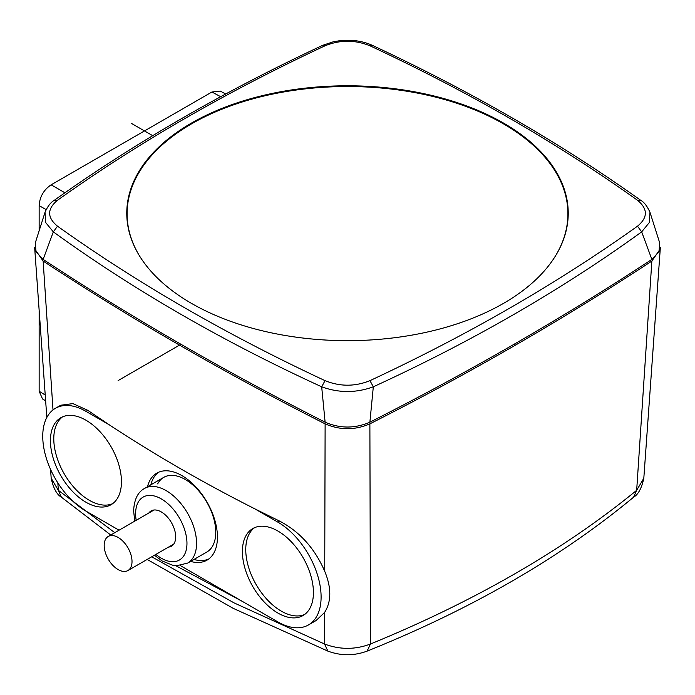 <?xml version="1.0" encoding="UTF-8"?>
<svg xmlns="http://www.w3.org/2000/svg" width="695" height="695" viewBox="0 0 695 695"><rect width="100%" height="100%" fill="white"/><g stroke="black" fill="none" stroke-linecap="round" stroke-linejoin="round"><path stroke-width="1.04" d="M151.727 556.799L234.172 602.939L324.539 644.013C339.846 649.782 355.154 649.782 370.461 644.013C475.067 601.14 563.801 549.91 636.672 490.314L643.813 478.23L660.25 248.94L651.858 261.059C564.001 318.866 470.011 373.137 369.879 423.854C354.963 430.301 340.037 430.301 325.121 423.854C224.989 373.137 130.999 318.866 43.142 261.059L34.75 248.94L34.75 247.307M50.553 469.386L51.187 478.23L58.328 490.314L114.779 532.665M45.218 395.012L39.146 391.259L39.146 310.291M39.146 230.766L39.146 205.607L46.096 209.612M225.693 93.999L220.254 91.08L211.923 92.001L51.143 184.827C43.759 189.796 39.754 196.72 39.146 205.607M39.146 391.259L42.517 398.939L45.644 400.867M119.053 530.207L85.945 511.094A61.082 35.271 60 0 1 46.035 457.267A61.082 35.271 60 0 1 55.4 408.312L60.752 405.228L72.888 403.604L87.726 410.311L109.15 424.741C154.472 454.599 202.983 482.608 254.7 508.775L279.694 521.146C299.788 531.718 314.8 548.442 324.73 571.307C331.515 587.796 331.48 601.505 324.617 612.417L316.095 620.539L308.45 624.953A61.082 35.271 60 0 1 277.913 621.921L242.494 601.479L175.626 565.626M660.25 247.307L660.25 248.94M55.4 408.312A61.082 35.271 60 0 1 85.945 411.344L109.15 424.741M254.7 508.775L277.913 522.171A61.082 35.271 60 0 1 317.815 575.999A61.082 35.271 60 0 1 308.45 624.953M242.494 601.479L180.266 565.548M277.913 613.059A50.222 28.999 -120 0 0 303.02 615.544A50.222 28.999 -120 0 0 310.726 575.295A50.222 28.999 -120 0 0 277.913 531.041A50.222 28.999 -120 0 0 252.798 528.556A50.222 28.999 -120 0 0 245.1 568.797A50.222 28.999 -120 0 0 277.913 613.059M190.578 561.404A50.222 28.999 -120 0 0 207.041 560.127A50.222 28.999 -120 0 0 214.738 519.886A50.222 28.999 -120 0 0 181.925 475.623A50.222 28.999 -120 0 0 156.818 473.139A50.222 28.999 -120 0 0 147.479 486.752M85.945 502.224A50.222 28.999 -120 0 0 111.052 504.709A50.222 28.999 -120 0 0 118.749 464.469A50.222 28.999 -120 0 0 85.945 420.206A50.222 28.999 -120 0 0 60.83 417.721A50.222 28.999 -120 0 0 53.133 457.97A50.222 28.999 -120 0 0 85.945 502.224M304.645 614.476A50.222 28.999 60 0 1 281.267 611.122A50.222 28.999 60 0 1 248.932 568.388A50.222 28.999 60 0 1 254.535 527.679M208.665 559.058A50.222 28.999 60 0 1 193.94 559.466M150.841 484.815A50.222 28.999 60 0 1 158.547 472.261M154.455 555.218L162.083 560.943L172.56 565.183L176.756 565.695L187.641 563.098L206.832 552.021A43.099 24.881 -120 0 0 212.913 545.497A43.099 24.881 60 0 0 215.763 532.292A43.099 24.881 60 0 0 212.913 515.786A43.099 24.881 -120 0 0 185.287 479.507A43.099 24.881 -120 0 0 163.733 477.369A43.099 24.881 -120 0 0 157.661 483.885M212.913 515.786A43.099 24.881 -120 0 0 163.733 477.369L144.543 488.455C137.792 492.077 134.152 499.583 133.622 510.955L134.769 521.128M206.832 552.021A43.099 24.881 -120 0 0 212.913 545.497M168.52 547.095A20.364 11.754 -120 0 0 171.474 546.183A20.364 11.754 -120 0 0 175.687 536.861A20.364 11.754 -120 0 0 166.8 516.368A20.364 11.754 -120 0 0 151.11 510.912A20.364 11.754 -120 0 0 148.843 513.006M132.015 561.517A19.686 11.363 -120 0 0 123.423 541.709A19.686 11.363 -120 0 0 108.255 536.436A19.686 11.363 -120 0 0 104.181 545.445A19.686 11.363 -120 0 0 112.772 565.261A19.686 11.363 -120 0 0 127.941 570.534A19.686 11.363 -120 0 0 132.015 561.517M112.677 503.649A50.222 28.999 60 0 1 89.299 500.287A50.222 28.999 60 0 1 56.964 457.562A50.222 28.999 60 0 1 62.567 416.844M35.341 242.763L35.949 251.686L43.142 259.391C130.999 317.207 224.989 371.478 325.121 422.195C340.037 428.641 354.963 428.641 369.879 422.195C470.011 371.478 564.001 317.207 651.858 259.391L659.051 251.686L659.659 242.763M651.858 259.391L641.676 231.869L637.497 226.188C557.746 283.126 468.569 334.608 369.957 380.652C354.989 386.698 340.011 386.698 325.043 380.652C226.431 334.608 137.254 283.126 57.503 226.188C47.034 217.544 47.034 208.9 57.503 200.264C137.254 143.326 226.431 91.836 325.043 45.792C340.011 39.754 354.989 39.754 369.957 45.792C468.569 91.836 557.746 143.326 637.497 200.264L640.66 200.282C643.961 201.976 647.071 205.972 649.973 212.262L649.373 222.478L641.676 231.869C561.734 289.737 472.287 341.375 373.319 386.802C356.101 393.083 338.882 393.083 321.681 386.802C222.704 341.375 133.258 289.728 53.324 231.869L45.618 222.478L45.027 212.262L35.28 242.937M191.42 303.341A220.732 127.437 0 0 0 430.709 331.263A220.732 127.437 0 0 0 568.215 214.798A220.732 127.437 0 0 0 503.58 123.111A220.732 127.437 0 0 0 261.772 95.788A220.732 127.437 0 0 0 126.785 214.798A220.732 127.437 0 0 0 191.42 303.341M555.461 255.942A220.411 127.254 0 0 0 567.911 213.782A220.411 127.254 0 0 0 503.354 123.797A220.411 127.254 0 0 0 263.153 96.214A220.411 127.254 0 0 0 127.089 213.782A220.411 127.254 0 0 0 139.539 255.942M118.098 380.582L180.969 344.286M131.451 123.397L152.7 135.673M514.031 344.286L515.542 345.154M369.879 423.854L370.461 644.013L367.108 651.119C354.033 655.941 340.967 655.941 327.892 651.119L327.971 651.154M324.617 612.417L324.539 644.013L327.892 651.119M57.833 482.851L58.328 490.314L61.395 497.177C56.773 494.571 53.376 488.255 51.187 478.23M211.923 92.001L220.68 96.709M64.93 192.784L51.143 184.827M651.858 261.059L636.672 490.314L633.605 497.177C638.253 494.527 641.659 488.211 643.813 478.23M325.121 423.854L324.73 571.307M43.142 261.059L53.002 409.937M87.726 410.311L85.945 411.344M277.913 522.171L279.694 521.146M187.641 563.098A43.099 24.881 -120 0 0 196.563 543.368A43.099 24.881 -120 0 0 177.755 500A43.099 24.881 -120 0 0 144.543 488.455M155.871 554.401A36.314 20.963 -120 0 0 186.964 543.368A36.314 20.963 -120 0 0 161.292 498.897A36.314 20.963 -120 0 0 135.612 513.727A36.314 20.963 -120 0 0 136.194 520.312M369.879 422.195L373.319 386.802L369.957 380.652M637.497 200.264C647.966 208.9 647.966 217.544 637.497 226.188M325.121 422.195L321.681 386.802L325.043 380.652M43.142 259.391L53.324 231.869L57.503 226.188M640.66 200.273C560.622 143.135 471.158 91.471 372.251 45.305C365.344 42.169 357.621 40.484 349.081 40.258L339.985 40.666L333.357 41.77L322.749 45.305C223.842 91.471 134.378 143.135 54.34 200.273L57.503 200.264M322.749 45.305L325.043 45.792M372.251 45.305L369.957 45.792M327.884 651.119L233.086 608.29L147.14 559.44M110.74 535.002L61.403 497.186M633.597 497.186C560.335 557.842 471.505 609.159 367.116 651.119M34.75 248.94L46.834 417.469M154.055 510L108.255 536.436M173.741 544.089L127.941 570.534M54.34 200.282C50.831 202.21 47.729 206.207 45.027 212.262M649.973 212.262L659.72 242.937M567.911 220.08L567.911 213.782M127.089 220.08L127.089 213.782"/></g></svg>
